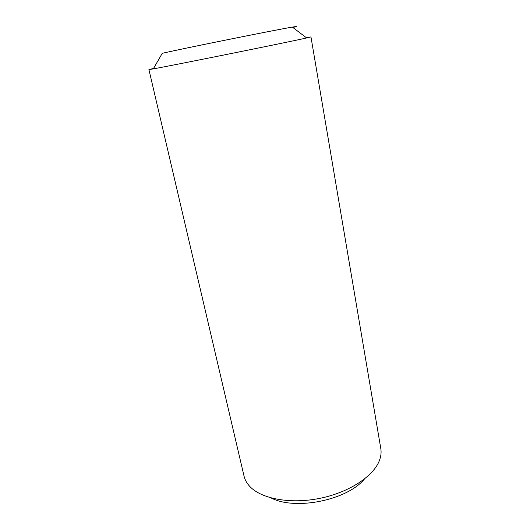 <?xml version="1.0" encoding="UTF-8"?>
<svg xmlns="http://www.w3.org/2000/svg" width="530" height="530" viewBox="0 0 530 530"><rect width="100%" height="100%" fill="white"/><g stroke="black" fill="none" stroke-linecap="round" stroke-linejoin="round"><path stroke-width="0.79" d="M153.534 68.463L148.917 69.582L153.303 68.873C171.766 65.627 288.36 42.122 306.638 37.955L310.958 36.908L306.267 37.67M292.858 27.474C297.787 26.328 297.621 26.202 292.361 27.096C275.646 29.846 178.736 49.389 162.253 53.331L153.303 68.873M310.958 36.908L380.798 448.526C381.441 452.275 381.004 456.191 379.5 460.278C373.769 476.086 349.177 492.463 319.689 498.379C290.215 504.348 261.197 498.79 249.789 486.427C246.821 483.247 244.9 479.809 244.038 476.106L148.917 69.582M271.069 497.935C295.164 510.701 347.07 500.234 364.342 479.127M292.361 27.096L306.638 37.955"/></g></svg>
